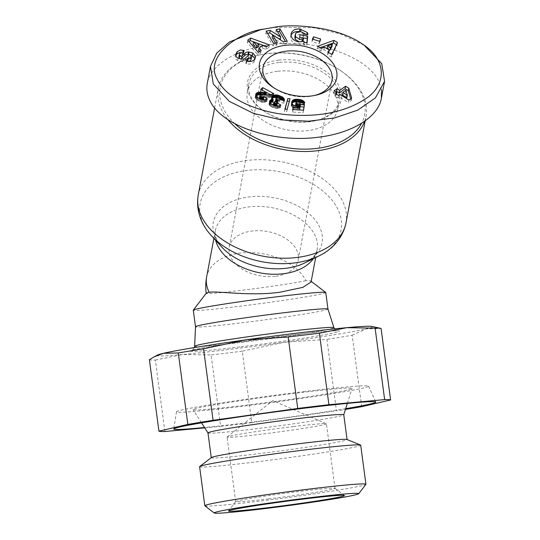 <?xml version="1.0" encoding="UTF-8"?>
<svg xmlns="http://www.w3.org/2000/svg" width="540" height="540" viewBox="0 0 540 540"><rect width="100%" height="100%" fill="white"/><g stroke="black" fill="none" stroke-linecap="round" stroke-linejoin="round"><path stroke-width="0.41" stroke-dasharray="2.7 2.03" d="M311.074 282.056L310.608 280.908L305.897 280.638A51.793 33.136 10.7 0 0 240.503 253.031A51.793 33.136 10.7 0 0 206.644 276.899M305.897 280.638A51.793 1.809 -7.6 0 1 240.293 290.486A51.793 1.809 -7.6 0 1 206.206 293.315A51.793 1.809 -7.6 0 1 206.226 293.254M327.983 309.076L327.976 309.069A66.825 2.336 -7.6 0 1 239.483 323.096A66.825 2.336 -7.6 0 1 195.5 326.754L195.5 326.747M325.769 292.525A66.825 2.336 -7.6 0 1 237.276 306.545A66.825 2.336 -7.6 0 1 193.286 310.203M364.628 121.297A75.181 48.101 10.7 0 0 366.08 116.127A75.181 48.101 10.7 0 0 340.524 70.578A75.181 48.101 10.7 0 0 267.455 53.696A75.181 48.101 10.7 0 0 258.653 55.181A75.181 48.101 10.7 0 0 218.302 88.337A75.181 48.101 10.7 0 0 227.833 119.59M314.361 95.519A35.087 22.451 -169.3 0 1 313.18 95.796A35.087 22.451 -169.3 0 1 309.069 96.491A35.087 22.451 -169.3 0 1 274.975 88.614A35.087 22.451 -169.3 0 1 273.969 87.925M275.252 276.311A35.087 22.451 -169.3 0 1 229.23 247.172A35.087 22.451 -169.3 0 1 252.173 231.005A35.087 22.451 -169.3 0 1 298.195 260.145A35.087 22.451 -169.3 0 1 275.252 276.311M246.976 61.209L245.828 63.524L246.463 63.72C249.399 64.469 251.836 64.01 253.78 62.343L254.907 60.035L254.961 58.766M254.252 59.819L253.78 62.343M235.683 54.533L235.197 57.665L236.318 59.859L240.813 61.614L242.939 61.479A5.279 3.375 10.7 0 0 245.14 60.426L248.184 57.524A1.411 0.898 -169.3 0 1 250.209 57.497L251.073 59.4M235.703 55.424L235.21 57.058M296.041 32.832L295.569 35.357L299.963 34.202L302.096 34.965A2.639 1.688 -169.3 0 1 303.028 35.876A2.639 1.688 -169.3 0 1 303.17 36.565L307.422 37.058A6.514 4.165 10.7 0 0 307.058 35.485A6.514 4.165 10.7 0 0 306.794 35.039L306.221 34.445M291.013 35.1L290.608 36.329C290.432 40.486 292.95 43.187 298.168 44.428L303.494 43.774L303.75 44.888L306.625 45.32L306.869 42.761M303.966 41.256L303.494 43.774M277.31 71.307A45.947 29.396 10.7 0 0 247.273 92.482A45.947 29.396 10.7 0 0 307.544 130.633A45.947 29.396 10.7 0 0 337.581 109.465A45.947 29.396 10.7 0 0 277.31 71.307M278.978 62.478A45.947 29.396 10.7 0 0 248.933 83.646A45.947 29.396 10.7 0 0 264.546 111.483A45.947 29.396 10.7 0 0 309.204 121.804A45.947 29.396 10.7 0 0 314.584 120.892A45.947 29.396 10.7 0 0 339.242 100.629A45.947 29.396 10.7 0 0 278.978 62.478M278.66 60.136A47.615 30.463 -169.3 0 1 337.682 83.552A47.615 30.463 -169.3 0 1 315.562 120.677A47.615 30.463 -169.3 0 1 309.987 121.615A47.615 30.463 -169.3 0 1 263.709 110.923A47.615 30.463 -169.3 0 1 247.988 80.17A47.615 30.463 -169.3 0 1 278.66 60.136M260.705 29.686L273.895 27.459L313.659 27.763L340.375 33.865L364.108 45.184M381.517 89.748L378.554 80.717C367.639 59.009 327.537 42.707 286.787 43.416C246.004 43.963 211.268 61.418 207.293 83.363M234.961 123.829A73.514 47.034 -169.3 0 1 259.639 54.965A73.514 47.034 -169.3 0 1 268.245 53.507A73.514 47.034 -169.3 0 1 339.687 70.018A73.514 47.034 -169.3 0 1 361.598 123.296M199.611 466.709A81.263 2.835 172.4 0 0 253.091 462.26A81.263 2.835 172.4 0 0 360.707 445.21M204.883 505.838A81.263 2.835 172.4 0 0 258.302 501.302A81.263 2.835 172.4 0 0 365.884 484.36M293.45 426.566A50.119 1.748 -7.6 0 1 326.336 423.738A50.119 1.748 -7.6 0 1 326.437 423.826A50.119 1.748 -7.6 0 1 260.064 434.342A50.119 1.748 -7.6 0 1 227.077 437.083A50.119 1.748 -7.6 0 1 227.144 436.968A50.119 1.748 -7.6 0 1 293.45 426.566M268.677 498.886A50.119 1.748 -7.6 0 1 235.69 501.626A50.119 1.748 -7.6 0 1 235.71 501.565A50.119 1.748 -7.6 0 1 302.062 491.117A50.119 1.748 -7.6 0 1 335.009 488.315A50.119 1.748 -7.6 0 1 335.05 488.369A50.119 1.748 -7.6 0 1 268.677 498.886M304.83 391.493A96.903 3.382 172.4 0 0 176.513 411.791A96.903 3.382 172.4 0 0 240.287 406.526A96.903 3.382 172.4 0 0 368.597 386.161A96.903 3.382 172.4 0 0 304.83 391.493M345.695 408.659A101.912 3.557 -7.6 0 1 240.827 423.461A101.912 3.557 -7.6 0 1 204.512 427.498M207.974 432.891A68.499 2.39 172.4 0 0 207.988 432.932A68.499 2.39 172.4 0 0 253.058 429.145A68.499 2.39 172.4 0 0 343.764 414.815A68.499 2.39 172.4 0 0 343.771 414.774L343.764 414.815M245.849 405.23A80.197 2.801 172.4 0 0 352.046 388.449A80.197 2.801 172.4 0 0 299.268 392.789A80.197 2.801 172.4 0 0 193.084 409.658A80.197 2.801 172.4 0 0 245.849 405.23M211.39 457.562A68.499 2.39 172.4 0 0 211.288 457.718A68.499 2.39 172.4 0 0 256.372 453.971A68.499 2.39 172.4 0 0 347.078 439.601A68.499 2.39 172.4 0 0 346.937 439.472M371.925 326.43A108.594 3.787 -7.6 0 1 366.214 328.86A108.594 3.787 -7.6 0 1 284.202 342.266A108.594 3.787 -7.6 0 1 228.663 349.502A108.594 3.787 -7.6 0 1 182.817 354.49L211.086 354.949L220.617 426.418A116.951 4.084 172.4 0 0 235.818 424.629A116.951 4.084 172.4 0 0 251.816 422.651L242.278 351.189L284.202 342.266L326.923 339.363L336.461 410.825A116.951 4.084 172.4 0 0 345.465 409.401M242.278 351.189A116.951 4.084 -7.6 0 1 226.28 353.167A116.951 4.084 -7.6 0 1 211.086 354.949M361.699 406.701L352.161 335.232A116.951 4.084 -7.6 0 1 326.923 339.363M164.889 431.514L155.351 360.052A116.951 4.084 -7.6 0 1 149.391 359.687M352.161 335.232L366.214 328.86L381.071 328.502M251.816 422.651L336.461 410.825M155.351 360.052L182.817 354.49A108.594 3.787 -7.6 0 1 157.639 355.016M204.748 427.869L220.617 426.418M280.098 99.488L279.585 101.999L283.844 103.309L283.73 101.493L282.98 100.373M280.058 99.481L279.585 101.999M284.269 100.771L283.932 102.559M284.114 100.724L283.878 102.013M283.709 101.453L283.858 100.642L283.73 101.493M283.5 100.535L283.426 100.919M280.199 98.638L276.622 97.504M279.68 97.74L279.565 98.368M279.329 97.524L279.194 98.219M278.458 97.214L278.329 97.916M277.601 97.16L277.506 97.679M271.978 98.456L271.154 100.217L272.808 102.107M271.715 97.936L271.526 98.921M271.654 97.767L271.397 99.11M271.647 97.099L271.175 99.623M271.613 97.612L271.141 100.136M271.627 97.7L271.154 100.217M271.822 98.24L271.343 100.764M272.207 98.773L271.735 101.291M272.572 99.103L272.099 101.628M269.865 102.647L269.082 103.626L269.123 104.666L270.074 105.901L272.113 107.116L275.839 108.358L278.444 108.358L280.395 107.541L277.547 105.948M269.568 101.999L269.365 103.1M269.561 101.952L269.339 103.14M269.555 101.102L269.082 103.626M269.487 101.615L269.015 104.139M269.602 102.141L269.123 104.666M269.892 102.694L269.42 105.219M270.128 102.985L269.656 105.509M270.553 103.376L270.074 105.901M271.1 103.788L270.628 106.312M271.789 104.186L271.31 106.711M272.592 104.591L272.113 107.116M273.517 104.99L273.044 107.514M273.773 105.097L273.301 107.622M274.664 105.415L274.192 107.939M275.522 105.658L275.049 108.182M276.311 105.833L275.839 108.358M277.067 105.934L276.595 108.459M277.776 105.955L277.297 108.479M278.174 105.934L277.702 108.459M278.917 105.833L278.444 108.358M279.612 105.644L279.133 108.162M280.26 105.374L279.788 107.899M280.868 105.017L280.395 107.541M276.514 105.86L275.069 106.252L273.254 105.084L274.496 104.051L276.554 104.524L278.06 102.877L275.468 101.54M275.711 105.705L275.609 106.252M275.197 105.57L275.069 106.252M274.394 105.32L274.252 106.043M273.935 105.152L273.814 105.813M273.429 104.956L273.355 105.361M273.901 102.04L273.429 104.564M274.273 101.729L273.793 104.254M274.968 101.534L274.496 104.051M275.711 101.54L275.231 104.065M276.527 101.77L276.055 104.288M277.027 102.006L276.554 104.524M278.539 100.352L278.06 102.877M277.607 101.372L277.351 102.715M276.77 101.885L276.656 102.492M276.689 101.844L276.575 102.458M275.981 101.615L275.893 102.067M275.413 100.967L276.298 99.914L277.756 99.677L279.153 100.211L279.74 101.385M276.149 97.909L275.677 100.433M276.271 97.774L275.791 100.298M276.77 97.389L276.298 99.914M277.405 97.173L276.925 99.691M277.432 97.166L276.959 99.691M278.228 97.153L277.756 99.677M279.031 97.362L278.559 99.886M279.632 97.686L279.153 100.211M280.071 98.165L279.599 100.69M280.166 98.354L279.693 100.879M300.146 102.168L299.592 104.544L299.882 105.125L304.31 105.104L303.278 103.721L301.455 102.6M300.355 102.6L299.882 105.125M304.79 102.587L304.31 105.104M304.601 102.587L304.175 104.848M304.121 102.587L303.797 104.294M303.615 102.587L303.385 103.822M303.487 102.587L303.278 103.721M302.832 102.593L302.704 103.275M300.058 102.148L296.271 101.729M299.248 101.365L299.133 101.959M298.424 101.081L298.276 101.844M297.479 101.047L297.344 101.77M297.041 101.156L296.933 101.736M291.823 103.261L291.323 105.719L292.93 107.696L296.001 108.803L299.727 108.635L299.504 110.187L292.417 109.715L292.646 112.037L303.109 112.739L303.494 110.207M291.323 105.719L291.789 103.302M291.722 102.809L291.566 103.633M291.695 102.236L291.337 104.139M291.695 102.141L291.222 104.666M291.688 102.674L291.215 105.199M292.019 103.741L291.546 106.265M292.356 104.247L291.884 106.772M292.829 104.733L292.356 107.251M293.409 105.172L292.93 107.696M293.504 105.233L293.024 107.757M294.151 105.597L293.679 108.122M294.867 105.894L294.394 108.419M295.637 106.124L295.164 108.648M296.48 106.286L296.001 108.803M297.365 106.38L296.892 108.905M297.952 106.4L297.473 108.925M298.782 106.367L298.303 108.884M299.43 106.272L298.951 108.797M300.2 106.11L299.727 108.635M292.896 107.19L292.417 109.715M293.125 109.512L292.646 112.037M303.581 110.214L303.109 112.739M300.132 106.603L297.857 107.177L295.967 106.184M299.943 106.164L299.828 106.805M299.39 106.279L299.241 107.069M298.978 106.333L298.822 107.156M298.175 106.394L298.026 107.19M298.006 106.4L297.857 107.177M297.155 106.353L297.041 106.994M296.44 106.272L296.372 106.65M295.623 104.807L296.777 103.586L298.303 103.667L299.592 104.544M296.244 101.763L295.772 104.288M296.561 101.378L296.089 103.903M296.635 101.331L296.163 103.856M297.257 101.068L296.777 103.586M298.04 101.014L297.567 103.538M298.775 101.142L298.303 103.667M299.498 101.48L299.025 104.004M299.612 101.561L299.133 104.085M348.921 100.055L348.449 102.58L351.202 100.609L350.676 98.806M351.682 98.091L351.202 100.609M335.759 91.8L333.653 93.299L336.373 95.006L334.935 96.032L338.081 98.003L339.518 96.977L348.449 102.58M334.125 90.774L333.653 93.299M336.521 94.203L336.373 95.006M335.408 93.508L334.935 96.032M338.56 95.479L338.081 98.003M339.991 94.453L339.518 96.977M345.883 90.254L345.411 92.779L346.882 97.787M342.36 94.952L345.411 92.779M285.134 109.154L284.438 111.665L286.693 111.814L289.379 101.23M284.911 109.141L284.438 111.665M287.165 109.289L286.693 111.814M290.068 98.725L289.589 101.25M255.71 95.094L255.177 97.294L255.555 98.469L258.903 101.02L261.988 102.242L264.438 102.344L266.854 101.365L264.452 99.86M255.731 94.237L255.258 96.761M255.656 94.77L255.177 97.294M255.663 94.865L255.191 97.389M255.771 95.405L255.299 97.929M256.034 95.944L255.555 98.469M256.446 96.485L255.974 99.009M256.594 96.633L256.122 99.158M257.067 97.038L256.594 99.562M257.648 97.463L257.175 99.988M258.356 97.916L257.877 100.44M259.173 98.381L258.701 100.906M259.375 98.496L258.903 101.02M260.219 98.915L259.74 101.439M260.996 99.252L260.523 101.777M261.725 99.522L261.252 102.047M262.386 99.704L261.907 102.222M262.46 99.718L261.988 102.242M263.324 99.853L262.845 102.377M264.141 99.893L263.668 102.418M264.911 99.819L264.438 102.344M265.356 99.725L264.877 102.249M265.997 99.522L265.525 102.047M266.659 99.225L266.18 101.75M267.327 98.84L266.854 101.365M262.278 99.671L260.28 99.4L259.436 98.523M261.124 99.299L261.05 99.691M260.361 98.982L260.28 99.4M259.403 98.152L260.928 97.254L268.097 97.47L271.411 97.011L273.287 96.161L270.709 94.757M260.165 95.168L259.693 97.693M260.618 94.912L260.138 97.436M261.401 94.73L260.928 97.254M261.907 94.689L261.434 97.214M262.636 94.689L262.163 97.214M263.554 94.723L263.081 97.247M264.688 94.797L264.215 97.315M264.796 94.811L264.317 97.328M265.856 94.878L265.383 97.403M266.841 94.919L266.369 97.443M267.752 94.946L267.28 97.47M268.576 94.946L268.097 97.47M269.312 94.919L268.832 97.436M269.966 94.871L269.494 97.396M270.547 94.79L270.074 97.315M271.148 94.675L270.675 97.2M271.883 94.486L271.411 97.011M272.572 94.25L272.093 96.775M273.2 93.967L272.727 96.491M273.76 93.636L273.287 96.161M262.224 90.18L260.26 91.888L265.997 95.02L261.367 94.736M260.732 89.363L260.26 91.888M255.947 95.762L255.488 96.269M313.072 39.346L311.945 41.62L319.093 43.828L320.22 41.553L313.079 39.299M312.424 39.096L311.945 41.62M319.572 41.303L319.093 43.828M320.693 39.029L320.22 41.553M317.635 46.285L317.156 48.809L320.888 50.949L323.98 49.727L328.745 52.468M321.361 48.431L320.888 50.949M324.452 47.203L323.98 49.727M328.664 52.623L327.517 54.763L331.304 56.936L337.061 45.023L336.481 44.692M327.989 52.238L327.517 54.763M331.776 54.412L331.304 56.936M337.534 42.498L337.061 45.023M320.139 47.729L317.156 48.809M327.152 48.472L331.918 46.582M258.228 52.353L257.756 54.878L260.692 52.907L259.45 51.53M261.171 50.382L260.692 52.907M258.552 50.537L262.319 48.02L265.923 49.403L268.906 47.405L266.774 46.629M262.791 45.495L262.319 48.02M266.396 46.879L265.923 49.403M269.386 44.881L268.906 47.405M248.987 41.445L247.32 42.559L257.756 54.878M247.793 40.041L247.32 42.559M253.051 44.449L258.613 46.589M303.17 36.565L303.642 34.047L303.17 36.585M306.889 34.547L306.794 35.039M300.598 31.712L299.491 31.597M301.475 31.941L300.591 31.766M304.223 42.363L303.75 44.888M307.098 42.795L306.625 45.32M303.615 38.03L299.45 37.402L299.214 39.798L303.17 40.392M299.923 34.877L299.45 37.402M299.693 37.273L299.214 39.798M294.887 36.875L295.569 35.357M241.286 59.09L240.813 61.614M246.301 61L245.828 63.524M250.499 54.871L249.77 54.688M238.876 56.903L240.239 55.357L242.528 55.472L243.722 53.055L243.101 52.866M243 52.947L242.528 55.472M244.195 50.531L243.722 53.055M276.244 29.471L275.771 31.995L280.294 39.65M267.604 33.298L265.808 33.588L273.065 45.86L276.791 45.266L275.468 43.025M266.281 31.064L265.808 33.588M273.537 43.335L273.065 45.86M277.263 42.741L276.791 45.266M272.147 37.415L282.933 44.28L286.747 43.673L285.424 41.432M283.412 41.756L282.933 44.28M287.219 41.148L286.747 43.673M277.567 31.705L275.771 31.995M198.234 195.055A75.181 48.101 -169.3 0 1 247.388 160.407A75.181 48.101 -169.3 0 1 346.005 222.845M318.85 255.967A71.665 45.853 10.7 0 0 331.405 199.422A71.665 45.853 10.7 0 0 247.091 170.431A71.665 45.853 10.7 0 0 211.505 235.778M313.322 258.701A51.793 33.136 10.7 0 0 317.122 249.892A51.793 33.136 10.7 0 0 249.183 206.881A51.793 33.136 10.7 0 0 215.325 230.749A51.793 33.136 10.7 0 0 215.663 240.341M213.887 238.39L215.325 230.749C214.684 233.199 215.285 236.412 217.127 240.388L222.021 247.306A55.309 35.39 -169.3 0 1 249.48 196.864A55.309 35.39 -169.3 0 1 314.557 219.24A55.309 35.39 -169.3 0 1 304.871 262.885C316.548 256.365 316.548 251.802 317.122 249.892L315.684 257.533M302.569 32.441L302.096 34.965M194.636 346.268A70.267 2.45 172.4 0 0 240.881 342.441A70.267 2.45 172.4 0 0 333.929 327.685M239.787 346.916A75.202 2.626 -7.6 0 1 194.623 349.549A75.202 2.626 -7.6 0 1 289.879 335.252A75.202 2.626 -7.6 0 1 335.036 332.62A75.202 2.626 -7.6 0 1 239.787 346.916M273.895 27.459L275.866 27M238.046 58.172L237.573 60.696M243.419 58.955L242.939 61.479M245.619 57.902L245.14 60.426M248.657 54.999L248.184 57.524M250.681 54.972L250.209 57.497M246.868 61.175L246.395 63.7M242.366 52.751L241.886 55.276M214.623 107.906L218.302 88.337M263.048 67.358L229.23 247.172M247.273 92.482L248.933 83.646M314.584 120.892L315.562 120.677M313.18 95.796L315.637 95.256M339.687 70.018L340.524 70.578M334.503 328.887L337.392 330.892L335.246 330.865C328.381 331.02 313.24 332.485 289.811 335.266L231.505 343.163C206.658 346.835 191.632 350.021 192.132 350.271L194.393 347.578M227.144 436.968L272.774 400.619L326.336 423.738M235.69 501.626L227.077 437.083M335.009 488.315L344.385 495.477M176.513 411.791L173.752 429.003M347.355 403.394L352.046 388.449M201.535 422.847L193.084 409.658M368.597 386.161L375.773 402.044M235.71 501.565L228.535 510.935M335.05 488.369L326.437 423.826M259.639 54.965L258.653 55.181M274.975 88.614L272.882 87.217M264.546 111.483L263.709 110.923M337.581 109.465L339.242 100.629M291.087 33.804L290.608 36.329M235.265 56.646L235.744 54.122M255.386 57.51L254.907 60.035M332.012 80.325L298.195 260.145M365.175 120.906L366.08 116.127M310.608 280.908L311.202 281.36"/><path stroke-width="0.81" d="M195.5 326.754A66.825 2.336 -7.6 0 1 195.5 326.734A66.825 2.336 -7.6 0 1 283.993 312.734A66.825 2.336 -7.6 0 1 327.976 309.062A66.825 2.336 -7.6 0 1 327.983 309.076L325.769 292.525A66.825 2.336 -7.6 0 0 325.721 292.451A66.825 2.336 -7.6 0 0 281.786 296.183A66.825 2.336 -7.6 0 0 193.32 310.115A66.825 2.336 -7.6 0 0 193.286 310.203L195.5 326.747L194.636 346.268A70.267 2.45 172.4 0 1 287.685 331.54A70.267 2.45 172.4 0 1 333.929 327.685L334.503 328.887M193.32 310.115L206.226 293.254A51.793 1.809 -7.6 0 1 209.189 292.302C217.087 290.689 249.899 296.426 279.781 292.248L302.771 287.388L311.074 282.056L315.684 257.533M227.833 119.59A75.181 48.101 10.7 0 0 316.919 150.775A75.181 48.101 10.7 0 0 364.628 121.297M213.887 238.39L206.644 276.899A51.793 33.136 10.7 0 0 209.189 292.302M273.969 87.925A35.087 22.451 -169.3 0 1 263.048 67.358A35.087 22.451 -169.3 0 1 285.991 51.192A35.087 22.451 -169.3 0 1 332.012 80.325A35.087 22.451 -169.3 0 1 314.361 95.519M237.222 51.57L240.455 49.97L244.195 50.531L243 52.947L241.259 52.684L239.807 53.467L239.348 54.385L239.693 55.715A1.411 0.898 10.7 0 0 242.075 55.978L245.059 53.136A5.279 3.375 -169.3 0 1 248.488 51.955L252.815 53.015L255.434 56.227L255.386 57.51L254.252 59.819C252.315 61.486 249.872 61.945 246.935 61.196L246.301 61L247.523 58.536L248.238 58.752C249.905 59.022 251.012 58.401 251.546 56.876L250.681 54.972A1.411 0.898 10.7 0 0 248.657 54.999L245.619 57.902A5.279 3.375 -169.3 0 1 243.419 58.955L241.286 59.09L238.046 58.172L236.554 57.098L235.683 54.533L237.222 51.57L236.743 54.095L235.703 55.424M243.574 50.342L243.135 52.677M243.054 52.846L239.564 52.562L236.743 54.095M295.623 36.707L299.565 39.305L302.36 39.029L303.642 37.868L299.693 37.273L299.923 34.877L307.746 36.052L307.098 42.795L304.223 42.363L303.966 41.256L298.64 41.911C293.423 40.662 290.905 37.962 291.087 33.804C292.187 30.26 295.117 28.681 299.882 29.059L307.267 32.515A6.514 4.165 -169.3 0 1 307.53 32.96A6.514 4.165 -169.3 0 1 307.894 34.54L303.642 34.061A2.639 1.688 10.7 0 0 303.5 33.352A2.639 1.688 10.7 0 0 302.569 32.441L300.443 31.678L296.041 32.832L295.36 34.351L295.623 36.707L295.151 39.231L294.887 36.875L295.36 34.351M303.642 37.868L303.17 40.392L301.88 41.553L299.093 41.83L295.151 39.231M302.36 39.029L301.88 41.553M311.04 96.032A39.265 25.117 10.7 0 0 315.637 95.256A39.265 25.117 10.7 0 0 333.869 64.645A39.265 25.117 10.7 0 0 285.208 45.34A39.265 25.117 10.7 0 0 259.916 61.857A39.265 25.117 10.7 0 0 272.882 87.217A39.265 25.117 10.7 0 0 311.04 96.032M362.016 43.787L364.108 45.184L381.76 63.686L384.561 81.358L375.401 97.889L357.696 110.147L334.807 117.895L308.759 121.203L281.131 119.887L253.604 113.454L229.257 101.331L213.3 83.997L210.492 66.326L216.749 53.109L229.392 41.972L260.705 29.686L275.866 27C290.446 24.125 335.401 25.475 362.016 43.787C388.787 60.75 385.607 86.353 364.979 99.218C345.269 111.74 320.504 116.998 290.689 114.98C260.989 113.184 226.355 99.886 217.08 78.874C204.248 56.943 237.843 32.454 263.162 29.147M210.492 66.326L207.293 83.363C206.206 89.282 207.144 95.175 210.101 101.034C221.785 125.942 273.2 143.208 317.959 137.261C351.891 133.36 378.155 117.254 381.362 98.388L381.517 89.748M361.598 123.296A73.514 47.034 -169.3 0 1 316.609 148.433A73.514 47.034 -169.3 0 1 234.961 123.829M358.709 493.729L365.884 484.36A81.263 2.835 172.4 0 0 365.918 484.252L360.707 445.21A81.263 2.835 172.4 0 0 360.538 445.061A81.263 2.835 172.4 0 0 307.22 449.658A81.263 2.835 172.4 0 0 199.732 466.519A81.263 2.835 172.4 0 0 199.611 466.709L204.815 505.751A81.263 2.835 172.4 0 0 204.883 505.838L214.259 513A72.907 2.545 -7.6 0 1 310.757 497.624A72.907 2.545 -7.6 0 1 358.709 493.729A72.907 2.545 -7.6 0 1 262.19 508.93A72.907 2.545 -7.6 0 1 214.259 513M365.918 484.252A81.263 2.835 172.4 0 0 312.431 488.7A81.263 2.835 172.4 0 0 204.815 505.751M266.996 507.809A58.475 2.038 172.4 0 0 344.385 495.477A58.475 2.038 172.4 0 0 305.944 498.744A58.475 2.038 172.4 0 0 228.535 510.935A58.475 2.038 172.4 0 0 266.996 507.809M204.512 427.498A101.912 3.557 -7.6 0 1 173.752 429.003A101.912 3.557 -7.6 0 1 308.711 407.66A101.912 3.557 -7.6 0 1 375.773 402.044A101.912 3.557 -7.6 0 1 345.695 408.659M347.355 403.394L343.771 414.794A68.499 2.39 172.4 0 0 298.688 418.52A68.499 2.39 172.4 0 0 207.974 432.891L211.275 457.65M360.538 445.061L346.937 439.472A68.499 2.39 172.4 0 0 301.995 443.347A68.499 2.39 172.4 0 0 211.39 457.562L199.732 466.519M304.182 335.029A116.951 4.084 -7.6 0 1 319.383 333.241L328.914 404.703A116.951 4.084 172.4 0 0 313.72 406.492A116.951 4.084 172.4 0 0 297.722 408.463L288.185 337A116.951 4.084 -7.6 0 1 304.182 335.029M178.301 352.957A116.951 4.084 -7.6 0 1 203.54 348.833L213.077 420.296A116.951 4.084 172.4 0 0 187.839 424.42L178.301 352.957L163.445 353.308L154.332 356.738L157.639 355.016A108.594 3.787 -7.6 0 1 163.445 353.308A108.594 3.787 -7.6 0 1 245.457 339.903A108.594 3.787 -7.6 0 1 300.996 332.66A108.594 3.787 -7.6 0 1 346.842 327.679L319.383 333.241M345.465 409.401A116.951 4.084 172.4 0 0 361.699 406.701L390.609 399.964A116.951 4.084 172.4 0 0 384.649 399.607L375.111 328.138A116.951 4.084 -7.6 0 1 380.565 328.313A116.951 4.084 -7.6 0 1 381.071 328.502L390.609 399.964M154.332 356.738L149.391 359.687L158.929 431.15A116.951 4.084 172.4 0 0 164.889 431.514L204.748 427.869M375.111 328.138L346.842 327.679A108.594 3.787 -7.6 0 1 371.925 326.43L380.565 328.313M288.185 337L245.457 339.903L203.54 348.833M187.839 424.42L158.929 431.15M297.722 408.463L213.077 420.296M384.649 399.607L328.914 404.703M280.058 99.481L280.166 98.354L279.632 97.686L278.228 97.153L276.77 97.389L275.96 99.056L278.539 100.352L277.027 102.006L274.968 101.534L273.733 102.559L275.549 103.727L277.371 103.059L280.868 105.017L278.917 105.833L276.311 105.833L273.773 105.097L271.1 103.788L269.602 102.141L269.555 101.102L270.277 100.157L273.281 99.583L271.822 98.24L271.647 97.099L272.403 95.972L274.475 95L277.978 95.155L282.94 97.382L284.202 98.969L284.324 100.784L280.058 99.481M300.355 102.6L299.498 101.48L297.257 101.068L296.244 101.763L296.257 103.343L296.845 104.126L298.33 104.652L300.638 104.065L304.425 104.679L303.581 110.214L293.125 109.512L292.896 107.19L299.977 107.663L300.2 106.11L296.48 106.286L292.829 104.733L291.688 102.674L292.66 100.339L295.67 99.245L301.388 99.866L303.75 101.196L304.79 102.587L300.355 102.6M351.682 98.091L348.921 100.055L339.991 94.453L338.56 95.479L335.408 93.508L336.845 92.482L334.125 90.774L336.967 88.749L339.687 90.45L345.607 86.225L348.773 88.216L351.682 98.091M284.911 109.141L287.834 98.577L290.068 98.725L287.165 109.289L284.911 109.141M255.731 94.237L256.932 92.88L258.667 92.286L266.47 92.495L260.732 89.363L262.737 87.629L273.76 93.636L269.966 94.871L261.907 94.689L260.165 95.168L259.916 96.005L260.759 96.876L262.197 97.234L263.844 96.66L267.327 98.84L264.141 99.893L260.996 99.252L257.648 97.463L256.034 95.944L255.731 94.237M312.424 39.096L313.544 36.821L320.693 39.029L319.572 41.303L312.424 39.096M321.361 48.431L317.635 46.285L333.862 40.392L337.534 42.498L331.776 54.412L327.989 52.238L329.225 49.943L324.452 47.203L321.361 48.431M261.171 50.382L258.228 52.353L247.793 40.041L250.695 38.097L269.386 44.881L266.396 46.879L262.791 45.495L259.031 48.013L261.171 50.382M280.766 37.125L276.244 29.471L279.97 28.877L287.219 41.148L283.412 41.756L272.626 34.891L277.263 42.741L273.537 43.335L266.281 31.064L270.25 30.429L280.766 37.125L280.294 39.65L269.777 32.954L267.604 33.298M280.219 98.861L280.098 99.488M284.404 100.035L284.269 100.771M284.351 99.488L284.114 100.724M284.202 98.969L283.885 100.656L284.182 98.928M283.905 98.395L283.5 100.535M283.487 97.882L283.014 100.386M282.98 100.373L280.199 98.638M282.94 97.382L282.467 99.907M282.879 97.335L282.406 99.86M282.353 96.977L281.873 99.502M281.711 96.606L281.232 99.131M280.935 96.228L280.463 98.753M280.037 95.843L279.68 97.74M279.666 95.695L279.329 97.524M278.802 95.391L278.458 97.214M277.978 95.155L277.601 97.16M277.202 95L276.75 97.403M276.622 97.504L274.003 97.524L271.978 98.456M276.48 94.898L276.007 97.423M276.055 94.878L275.582 97.403M275.238 94.892L274.766 97.416M274.475 95L274.003 97.524M273.767 95.202L273.294 97.727M273.537 95.297L273.065 97.821M272.923 95.6L272.444 98.125M272.403 95.972L271.944 98.408M272.005 96.397L271.715 97.936M271.877 96.586L271.654 97.767M273.281 99.583L272.808 102.107L269.865 102.647M272.626 99.569L272.153 102.087M271.816 99.617L271.343 102.141M271.121 99.758L270.648 102.283M270.857 99.846L270.378 102.371M270.277 100.157L269.825 102.559M269.838 100.575L269.568 101.999M269.811 100.616L269.561 101.952M277.547 105.948L276.514 105.86M277.371 103.059L276.899 105.584M277.256 103.16L276.784 105.685M276.669 103.545L276.244 105.82M276.082 103.727L275.711 105.705M275.549 103.727L275.197 105.57M274.732 103.518L274.394 105.32M274.286 103.289L273.935 105.152M273.827 102.836L273.429 104.956M273.733 102.559L273.294 104.895M277.83 100.19L277.607 101.372M277.128 99.968L276.77 101.885M277.047 99.934L276.689 101.844M276.365 99.542L275.981 101.615M275.96 99.056L275.495 101.54M275.468 101.54L275.886 98.442M275.913 98.942L275.441 101.466M304.27 101.77L304.121 102.587M303.858 101.304L303.615 102.587M303.75 101.196L303.487 102.587M303.183 100.751L302.832 102.593M302.495 100.332L302.069 102.593M302.144 100.157L301.685 102.6M301.455 102.6L300.146 102.168M301.388 99.866L300.915 102.391M300.53 99.623L300.078 102.04M300.368 99.583L299.936 101.891M299.612 99.434L299.248 101.365M298.755 99.319L298.424 101.081M297.824 99.245L297.479 101.047M297.405 99.218L297.041 101.156M296.271 101.729L293.807 102.013L291.823 103.261M296.494 99.205L296.021 101.729M295.67 99.245L295.198 101.77M294.935 99.347L294.462 101.864M294.28 99.488L293.807 102.013M293.78 99.671L293.301 102.195M293.173 99.968L292.7 102.492M292.66 100.339L292.187 102.863M292.262 100.784L291.803 103.214M292.039 101.115L291.722 102.809M291.809 101.621L291.695 102.236M299.977 107.663L299.551 109.944M303.494 110.207L303.953 107.197L300.132 106.603M304.425 104.679L303.953 107.197M300.638 104.065L300.159 106.583M300.301 104.281L299.943 106.164M299.714 104.544L299.39 106.279M299.302 104.632L298.978 106.333M298.499 104.666L298.175 106.394M298.33 104.652L298.006 106.4M297.513 104.47L297.155 106.353M296.845 104.126L296.44 106.272M296.548 103.856L296.109 106.211M295.967 106.184L295.623 104.807L296.096 102.283M296.257 103.343L295.778 105.867M296.102 102.708L295.63 105.233M350.676 98.806L348.293 90.74L345.128 88.749L339.215 92.975L336.494 91.273L335.759 91.8M348.773 88.216L348.293 90.74M345.607 86.225L345.128 88.749M339.687 90.45L339.215 92.975M336.967 88.749L336.494 91.273M336.845 92.482L336.521 94.203M347.362 95.269L345.883 90.254L342.832 92.428L347.362 95.269L346.882 97.787L342.36 94.952L342.832 92.428M287.834 98.577L285.134 109.154M289.379 101.23L287.361 101.095M255.96 93.744L255.71 95.094M264.452 99.86L263.372 99.184L262.278 99.671M263.844 96.66L263.372 99.184M263.513 96.863L263.034 99.38M262.825 97.139L262.352 99.664M262.197 97.234L261.765 99.529M261.529 97.173L261.124 99.299M260.759 96.876L260.361 98.982M260.253 96.518L259.841 98.725M259.916 96.005L259.403 98.152L259.882 95.627M270.709 94.757L262.224 90.18M262.737 87.629L262.265 90.153M266.47 92.495L266.018 94.885M265.829 92.495L265.383 94.844M265.052 92.468L264.613 94.79M264.735 92.455L264.296 94.77M263.952 92.401L263.513 94.723M262.859 92.286L262.406 94.689M262.764 92.279L262.312 94.689M261.367 94.736L258.188 94.811L255.947 95.769M261.738 92.205L261.266 94.73M260.827 92.165L260.348 94.689M260.003 92.165L259.531 94.689M259.288 92.212L258.809 94.73M258.667 92.286L258.188 94.811M258.242 92.374L257.769 94.898M257.533 92.597L257.06 95.114M256.932 92.88L256.453 95.405M256.419 93.245L255.947 95.762M256.351 93.305L255.906 95.681M313.544 36.821L313.079 39.299M329.225 49.943L328.664 52.623M336.481 44.692L333.389 42.916L320.139 47.729M333.862 40.392L333.389 42.916M331.918 46.582L330.014 50.119L327.152 48.472L327.625 45.947L330.487 47.594L332.39 44.057L331.918 46.582M330.487 47.594L330.014 50.119M332.39 44.057L327.625 45.947M259.45 51.53L258.552 50.537L259.031 48.013M266.774 46.629L250.216 40.622L248.987 41.445M250.695 38.097L250.216 40.622M253.523 41.924L253.051 44.449L256.351 48.101L258.613 46.589L259.085 44.071L253.523 41.924L256.831 45.583L259.085 44.071M256.831 45.583L256.351 48.101M307.267 32.515L306.889 34.547M301.064 29.241L300.598 31.712M306.221 34.445L301.475 31.941M299.491 31.597L299.403 31.583C295.394 31.178 292.599 32.353 291.013 35.1M306.869 42.761L307.274 38.576L303.615 38.03M307.746 36.052L307.274 38.576M251.546 56.876L251.073 59.4C250.533 60.919 249.433 61.547 247.759 61.277L246.976 61.209M247.523 58.536L247.05 61.054M255.434 56.227L254.954 58.752L252.342 55.539L250.499 54.871M252.815 53.015L252.342 55.539M249.068 51.962L248.596 54.486L248.015 54.479A5.279 3.375 10.7 0 0 244.586 55.66L241.603 58.502A1.411 0.898 -169.3 0 1 239.22 58.232L238.876 56.903L239.348 54.385M249.77 54.688L248.596 54.486M270.25 30.429L269.777 32.954M275.468 43.025L272.147 37.415L272.626 34.891M285.424 41.432L279.49 31.401L277.567 31.705M279.97 28.877L279.49 31.401M318.85 255.967L304.871 262.885A55.309 35.39 -169.3 0 1 285.876 268.286A55.309 35.39 -169.3 0 1 222.021 247.306L211.505 235.778A71.665 45.853 10.7 0 0 294.239 262.966A71.665 45.853 10.7 0 0 318.85 255.967C330.392 250.513 342.549 239.659 346.005 222.845A75.181 48.101 -169.3 0 1 296.851 257.492A75.181 48.101 -169.3 0 1 198.234 195.055L214.623 107.906M215.663 240.341A51.793 33.136 10.7 0 0 283.257 273.76A51.793 33.136 10.7 0 0 313.322 258.701M299.882 29.059L299.403 31.583M248.238 58.752L247.759 61.277M248.488 51.955L248.015 54.479M245.059 53.136L244.586 55.66M242.075 55.978L241.603 58.502M239.693 55.715L239.22 58.232M194.393 347.578L194.636 346.268M343.771 414.774L347.072 439.526M207.974 432.911L201.535 422.847M327.976 309.062L333.929 327.685M381.362 98.388L384.561 81.358M198.234 195.055C195.345 211.997 202.75 226.523 211.505 235.778M346.005 222.845L365.175 120.906M311.202 281.36L325.721 292.451M206.644 276.899A51.793 51.793 0 0 0 206.199 293.288"/></g></svg>
